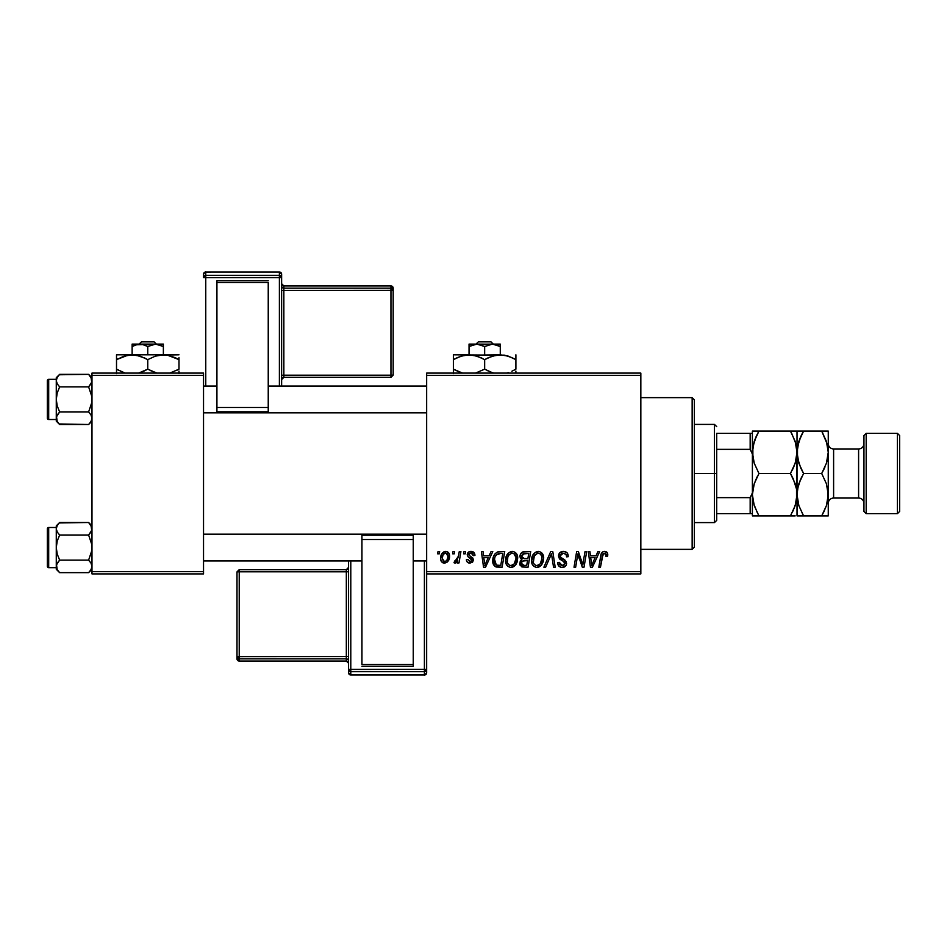 <?xml version="1.0" encoding="UTF-8"?>
<svg xmlns="http://www.w3.org/2000/svg" width="947" height="947" viewBox="0 0 947 947"><rect width="100%" height="100%" fill="white"/><g stroke="black" fill="none" stroke-linecap="round" stroke-linejoin="round"><path stroke-width="1.42" d="M426.647 373.094L640.835 373.094L640.835 375.332L426.647 375.332L426.647 571.668L640.835 571.668L640.835 373.094L426.647 373.094L426.647 375.332L426.647 373.094M505.544 560.458L506.467 555.877L509.391 552.279L513.546 551.533L516.731 554.09L517.701 557.534L517.24 561.784L515.855 564.684L513.534 566.791L510.326 567.383L508.054 566.484L506.183 564.081L505.544 560.458C505.438 564.412 507.237 566.732 510.942 567.407L515.582 565.051L517.713 558.138C517.737 554.291 515.949 552.042 512.351 551.391C507.781 552.468 505.52 555.498 505.544 560.458M489.102 555.853L491.02 551.592L492.783 551.592L485.527 567.206L483.538 567.206L481.396 551.592L483.029 551.592L483.562 555.853L489.102 555.853L483.562 555.853L483.029 551.592L481.396 551.592L483.538 567.206L485.527 567.206L492.783 551.592L491.02 551.592L489.102 555.853M604.577 551.391L607.37 552.882L607.631 556.256L606.009 556.457L606.068 554.397L605.169 553.344L603.132 553.794L600.469 567.206L598.824 567.206L601.132 554.208L602.612 551.971L604.577 551.391C602.221 551.77 600.954 553.226 600.753 555.759L598.824 567.206L600.469 567.206L602.339 556.149L604.47 553.214L606.151 555.096L606.009 556.457L607.631 556.256L607.773 554.835C607.761 552.669 606.707 551.521 604.577 551.391M558.481 555.972L559.926 552.622L563.903 551.403L567.111 552.799L568.224 556.67L566.602 556.86L566.069 554.386L564.116 553.285L561.595 553.545L560.364 554.717L560.529 557.191L566.342 561.784L566.318 564.933L564.684 566.827L561.334 567.348L558.399 565.454L557.676 562.542L559.298 562.376L559.772 564.388L561.701 565.548L564.152 565.063L564.98 563.358L564.365 561.973L559.488 558.967L558.481 555.972L564.98 563.358L562.281 565.584L559.298 562.376L557.665 562.885C557.878 565.726 559.405 567.241 562.234 567.407C564.933 567.324 566.389 565.939 566.602 563.264L564.767 559.855L560.529 557.191L560.115 555.83L563.276 553.214L566.188 554.563L566.602 556.86L568.224 556.67C568.271 553.32 566.661 551.568 563.382 551.391C560.411 551.521 558.777 553.048 558.481 555.972M543.886 567.206L550.716 551.592L552.788 551.592L555.179 567.206L553.533 567.206L551.485 553.817L545.638 567.206L543.886 567.206L545.638 567.206L551.485 553.817L553.533 567.206L555.179 567.206L552.788 551.592L550.716 551.592L543.886 567.206M531.516 560.458L532.427 555.877L535.351 552.279L539.506 551.533L542.548 553.829L543.661 557.534L543.211 561.784L541.542 565.051L539.494 566.791L536.286 567.383L534.013 566.484L532.155 564.081L531.516 560.458C531.397 564.412 533.197 566.732 536.902 567.407L541.542 565.051L543.685 558.138C543.696 554.291 541.909 552.042 538.322 551.391C533.753 552.468 531.48 555.498 531.516 560.458M437.632 553.817L437.999 551.592L439.633 551.592L439.29 553.817L437.632 553.817L439.29 553.817L439.633 551.592L437.999 551.592L437.632 553.817M519.95 556.445L520.672 553.817L522.661 551.971L530.699 551.592L528.059 567.206L521.892 566.945L519.856 564.519L520.246 561.169L521.892 559.606L520.412 558.351L519.95 556.445L521.892 559.606L519.749 563.406L521.892 566.945L528.059 567.206L530.699 551.592L524.437 551.592C521.643 551.947 520.14 553.569 519.95 556.445M595.994 555.853L597.912 551.592L599.676 551.592L592.42 567.206L590.431 567.206L588.288 551.592L589.922 551.592L590.443 555.853L595.994 555.853L590.443 555.853L589.922 551.592L588.288 551.592L590.431 567.206L592.42 567.206L599.676 551.592L597.912 551.592L595.994 555.853M583.364 561.121L585.033 551.592L586.678 551.592L584.015 567.206L582.298 567.206L577.836 553.959L575.658 567.206L574.012 567.206L576.652 551.592L578.368 551.592L582.867 564.826L583.364 561.121L582.867 564.826L578.368 551.592L576.652 551.592L574.012 567.206L575.658 567.206L577.836 553.959L582.298 567.206L584.015 567.206L586.678 551.592L585.033 551.592L583.364 561.121M471.05 551.391L473.891 552.397L474.921 555.439L473.299 555.652L472.79 553.652L471.594 552.87L469.002 553.806L469.179 555.534L472.671 557.83L473.5 559.914L472.517 562.281L469.381 563.11L467.202 562.021L466.398 559.701L468.019 559.499L469.736 561.701L471.736 560.79L471.606 559.073L468.031 556.741L467.226 554.966L468.398 552.208L471.05 551.391C468.789 551.403 467.51 552.503 467.214 554.682L468.031 556.741L471.878 560.174L470.174 561.737L468.019 559.499L466.398 559.701C466.587 561.95 467.818 563.098 470.091 563.157L473.5 559.914L468.836 554.551L470.967 552.811L473.299 555.652L474.921 555.238C474.814 552.764 473.524 551.485 471.05 551.391M497.601 551.959L504.739 551.592L502.099 567.206L495.766 566.851L493.138 563.643L493.399 556.872L494.961 553.936L497.601 551.959C494.287 553.877 492.677 556.836 492.771 560.813C492.57 563.725 493.718 565.785 496.216 567.004L502.099 567.206L504.739 551.592L497.909 551.864M440.639 558.399L441.811 553.817L443.741 551.912L446.534 551.474L449.067 553.474L449.304 558.363L446.771 562.482L442.782 562.767L441.089 560.908L440.639 558.399C440.568 561.157 441.835 562.743 444.427 563.157C448.002 562.293 449.718 559.878 449.565 555.913C449.565 553.237 448.274 551.734 445.706 551.391C442.225 552.255 440.544 554.599 440.639 558.399L440.651 558.837M452.642 553.817L453.009 551.592L454.631 551.592L454.3 553.817L452.642 553.817L454.3 553.817L454.631 551.592L453.009 551.592L452.642 553.817M458.443 556.138L459.271 551.592L460.917 551.592L458.999 562.944L457.354 562.944L457.768 560.6L456.028 562.861L454.027 562.743L454.678 560.967L455.886 561.263L457.081 560.245L458.443 556.138L454.027 562.743L455.128 563.157L457.768 560.6L457.354 562.944L458.999 562.944L460.917 551.592L459.271 551.592L458.443 556.138M463.592 553.817L463.971 551.592L465.593 551.592L465.249 553.817L463.592 553.817L465.249 553.817L465.593 551.592L463.971 551.592L463.592 553.817M426.647 573.906L640.835 573.906L640.835 375.332L426.647 375.332L426.647 573.906L426.647 571.668L640.835 571.668L640.835 573.906L426.647 573.906L426.647 669.446A2.225 2.225 180 0 1 424.41 671.683L424.41 674.986L350.792 674.986L350.792 671.683L424.41 671.683L424.41 674.986L350.792 674.998L348.555 672.761A2.225 2.225 -0 0 0 350.792 674.986L350.792 671.683A2.225 2.225 180 0 1 348.555 669.446L348.555 672.761L348.555 669.446L424.41 669.375L424.41 560.955L424.41 669.375L350.792 669.375L350.792 560.955L350.792 669.375L348.555 669.446L350.792 671.683L350.792 669.375L350.792 671.683L424.41 671.683L424.41 669.375L424.41 671.683L426.647 669.446L424.41 669.375L426.647 669.446L426.647 573.906M91.977 373.094L203.534 373.094L203.534 375.332L91.977 375.332L91.977 571.668L203.534 571.668L203.534 373.094L91.977 373.094L91.977 375.332L91.977 373.094M91.977 573.906L203.534 573.906L203.534 375.332L91.977 375.332L91.977 573.906L91.977 571.668L203.534 571.668L203.534 573.906L91.977 573.906M519.856 564.519L520.234 565.548M522.827 553.995L528.746 553.415L527.858 558.694L524.413 558.694L521.572 556.493L521.797 555.297M524.105 553.498L522.46 554.279L521.572 556.493L524.105 553.498M524.555 553.439L525.301 553.415M522.294 565.158L523.94 565.383L521.371 563.347L522.27 561.157L527.55 560.517L526.721 565.383L523.94 565.383L526.721 565.383L527.55 560.517L523.525 560.624M521.584 562.151L522.093 565.039M537.541 551.45L536.771 551.616M533.173 554.504L532.77 555.179M531.906 557.357L531.729 558.114M531.61 558.896L531.527 559.677M537.576 567.371L538.239 567.253M538.807 565.099L540.264 563.856L536.961 565.584C534.345 565.075 533.066 563.429 533.137 560.624C533.031 556.729 534.724 554.267 538.204 553.214C540.784 553.699 542.075 555.321 542.063 558.067L540.264 563.856L541.85 560.375L541.85 556.351L540.216 553.888L537.896 553.226M535.28 565.146L536.523 565.56M533.599 563.193L534.593 564.625M550.171 556.99L550.444 556.363M562.447 551.45L561.535 551.663M563.003 561.109L563.702 561.512M564.507 564.732L563.264 565.477M557.747 563.785L558.399 565.454M558.955 566.164L560.458 567.135M563.903 567.17L564.684 566.827M565.915 565.69L566.318 564.933M564.767 559.855L563.808 559.263M603.026 551.722L602.28 552.243M602.339 556.149L602.493 555.356M605.737 553.77L606.068 554.397M591.236 561.607L590.679 557.676L595.107 557.676L591.65 565.501L595.107 557.676L590.679 557.676L591.484 563.548M578.664 557.014L579.233 558.718M468.694 562.956L468.031 562.684M466.658 561.098L466.469 560.411M484.343 561.607L483.787 557.676L488.214 557.676L484.757 565.501L488.214 557.676L483.787 557.676L484.592 563.548M500.111 551.592L498.844 551.675M493.399 556.872L493.044 558.162M492.807 561.772L492.925 562.707M499.507 553.474L502.786 553.415L500.762 565.383L496.358 565.122L494.5 559.322M497.163 565.312L497.885 565.371M494.748 563.335L496.855 565.264M494.736 558.091L494.393 560.92C494.298 556.315 496.394 553.817 500.703 553.415L496.323 554.954L498.323 553.687M500.099 553.427L502.786 553.415L500.762 565.383L498.406 565.383M511.569 551.45L510.812 551.616M508.172 553.261L507.663 553.853M506.172 556.611L505.947 557.357M511.617 567.371L512.28 567.253M512.836 565.099L514.304 563.856L511.001 565.584C508.385 565.075 507.107 563.429 507.166 560.624C507.071 556.729 508.764 554.267 512.232 553.214C514.825 553.699 516.115 555.321 516.091 558.067L514.304 563.856L515.713 561.121L516.079 557.629L513.89 553.64M509.32 565.146L510.563 565.56M507.639 563.193L508.622 564.625M511.629 553.273L509.048 554.871L507.829 557.002L507.367 562.364M449.517 555.084L449.067 553.474M444.522 551.568L441.811 553.817M441.16 555.214L440.911 556.031M440.698 557.203L440.663 557.807M441.089 560.908L441.503 561.654M446.771 562.482L448.416 560.66M443.681 561.547L444.498 561.737L442.261 558.41C442.166 555.617 443.314 553.746 445.694 552.811L447.943 556.09C448.097 558.955 446.948 560.837 444.498 561.737L444.723 561.713M443.054 554.954L442.285 557.961M446.996 560.02L447.895 556.99L447.493 553.924L445.469 552.823L443.267 554.551M457.294 559.914L456.833 560.553M456.738 562.21L457.294 561.429M521.572 556.493L522.626 558.422L527.858 558.694L528.746 553.415L525.703 553.415M536.961 565.584L537.908 565.466M537.588 553.273L534.321 555.889L533.327 562.364M496.323 554.954L495.447 556.28M494.393 560.92L494.583 562.755M511.001 565.584L511.948 565.466M513.582 553.486L511.925 553.226M442.261 558.41L443.445 561.405M444.948 561.689L446.759 560.399M692.15 549.355L694.388 547.129L694.388 399.871L692.15 397.645L692.15 549.355L692.15 397.645L640.835 397.645L692.15 397.645L694.388 399.871L694.388 547.129L692.15 549.355L640.835 549.355L692.15 549.355M91.729 530.391L91.042 525.549L91.977 528.769L91.03 531.989L91.729 530.415L88.616 535.031L91.729 530.403L88.616 535.031L59.637 535.031L57.211 531.989L56.275 528.769L57.211 531.989L59.637 535.031L88.616 535.031L91.729 544.312L91.729 550.846L88.616 560.115L91.03 563.145L91.977 566.377L91.042 569.597L88.616 572.651L59.637 572.651L57.222 569.62L56.275 566.377L56.275 569.289L59.637 572.651L57.222 569.62L56.275 566.377L57.211 563.169L59.637 560.115L88.616 560.115L59.637 560.115L56.524 564.743L59.637 560.115L57.211 554.019L56.275 547.579L57.211 541.116L59.637 535.031L57.222 532.001L56.275 528.769L57.211 525.549L59.637 522.495L57.222 525.526L59.637 522.495L88.616 522.495L91.729 527.124L88.616 522.495L59.211 522.933M91.977 525.857L88.616 522.495L91.977 525.857M59.637 522.495L56.275 525.857L56.275 567.644L48.688 567.655A1.338 1.338 0 0 1 47.35 566.318L47.35 528.828A1.338 1.338 0 0 1 48.688 527.491L56.275 527.491L48.688 527.491L48.688 567.655L48.688 527.491A1.338 1.338 0 0 0 47.35 528.828L47.35 566.318A1.338 1.338 0 0 0 48.688 567.655L56.275 567.655L56.275 569.289L59.637 572.651L88.616 572.651L91.977 569.289M91.977 566.472L91.042 563.169L88.616 560.115L91.03 563.145L91.977 566.377L91.22 563.489M57.222 563.145L59.637 560.115L57.211 554.019L56.275 547.579L56.275 566.377L57.033 569.277M91.729 568.034L91.977 566.377M56.512 527.148L57.211 525.538L56.275 528.769L57.211 531.989L56.524 530.403M56.275 525.857L56.275 547.579L57.211 541.116L59.637 535.031M56.512 564.755L57.187 569.561M88.616 560.115L91.729 550.846L91.729 544.312L88.616 535.031L91.03 532.001M426.647 534.286L203.534 534.286L426.647 534.286M203.534 412.714L426.647 412.714L203.534 412.714M91.729 382.245L91.042 377.403L91.977 380.623L91.03 383.843L91.729 382.268L88.616 386.885L91.729 382.257L88.616 386.885L59.637 386.885L57.211 383.843L56.275 380.623L57.211 383.831L59.637 386.885L88.616 386.885L91.729 396.166L91.729 402.7L88.616 411.969L91.03 414.999L91.977 418.231L91.042 421.451L88.616 424.505L59.637 424.505L57.222 421.474L56.275 418.231L56.275 421.143L59.637 424.505L57.222 421.474L56.275 418.231L57.211 415.011L59.637 411.969L88.616 411.969L59.637 411.969L56.524 416.597L59.637 411.969L57.211 405.872L56.275 399.421L57.211 392.969L59.637 386.885L57.222 383.855L56.275 380.623L57.211 377.403L59.637 374.349L57.222 377.38L59.637 374.349L88.616 374.349L91.729 378.966L88.616 374.349L59.211 374.775M91.977 377.711L88.616 374.349L91.977 377.711M48.688 419.509L48.688 379.345A1.338 1.338 0 0 0 47.35 380.682L47.35 418.172A1.338 1.338 0 0 0 48.688 419.509L56.275 419.509L48.688 419.509A1.338 1.338 0 0 1 47.35 418.172L47.35 380.682A1.338 1.338 0 0 1 48.688 379.345L48.688 419.509M59.637 374.349L56.275 377.711L56.275 379.356L48.688 379.345L56.275 379.345L56.275 418.231L57.033 421.119M91.977 418.325L91.042 415.011L88.616 411.969L91.03 414.999L91.977 418.231L91.22 415.342M59.116 423.972L88.616 424.505L91.977 421.143M91.729 419.876L91.977 418.231M57.222 414.999L59.637 411.969L57.211 405.872L56.275 399.421L56.275 421.143L59.637 424.505M56.512 378.989L57.211 377.391L56.275 380.623L57.211 383.831L56.524 382.257M56.275 377.711L56.275 399.421L57.211 392.969L59.637 386.885M56.512 416.609L57.187 421.415M88.616 411.969L91.729 402.7L91.729 396.166L88.616 386.885L91.03 383.855M91.729 527.148L91.066 525.585M91.729 378.989L91.066 377.439M716.701 433.335L716.701 449.363L716.701 433.335L750.166 433.335L716.701 433.335M716.701 473.5L716.701 449.363L716.701 497.637L716.701 473.5L714.464 473.5L716.701 473.5M694.388 424.41L714.464 424.41L714.464 473.5L714.464 424.41L716.701 426.647M694.388 473.5L714.464 473.5L694.388 473.5M752.392 513.665L716.701 513.665L716.701 520.353L716.701 497.637L716.701 513.665L752.392 513.665L752.392 492.949L750.166 497.637L716.701 497.637L750.166 497.637L750.166 513.665L750.166 497.637L752.392 492.949L752.392 515.89L758.949 515.89L754.238 505.651L752.392 494.701L754.214 483.81L758.949 473.5L754.238 463.261L752.877 457.875L752.392 452.299L754.214 441.42L758.949 431.11L790.461 431.11L795.172 441.349L797.019 452.299L795.196 463.19L790.461 473.5L758.949 473.5L790.461 473.5L795.172 483.739L796.534 489.126L797.019 494.701L795.196 505.58L790.461 515.89L758.949 515.89L795.113 515.89M694.388 522.59L714.464 522.59L714.464 473.5L714.464 522.59L716.701 520.353M795.882 460.869L797.019 452.299L797.019 431.11L752.392 431.11L752.392 433.335L750.166 433.335L750.166 449.363L752.392 454.051L752.392 433.335L752.392 492.949M752.392 454.051L750.166 449.363L716.701 449.363L750.166 449.363L750.166 433.335L752.392 433.335M866.185 433.335L863.948 435.573L863.948 511.427L866.185 513.665L866.185 433.335L866.185 513.665L897.425 513.665L899.65 511.427L899.65 435.573L897.425 433.335L897.425 513.665L897.425 433.335L866.185 433.335L897.425 433.335L899.65 435.573L899.65 511.427L897.425 513.665L866.185 513.665L863.948 511.427L863.948 435.573L866.185 433.335M828.258 443.598A5.351 5.351 0 0 0 833.609 448.961L833.609 498.039A5.351 5.351 0 0 0 828.258 503.402A5.351 5.351 0 0 1 833.609 498.039L858.598 498.039L858.598 448.961A5.351 5.351 0 0 0 863.948 443.598A5.351 5.351 0 0 1 858.598 448.961L833.609 448.961A5.351 5.351 0 0 1 828.672 445.67M858.598 498.039A5.351 5.351 0 0 1 863.948 503.402A5.351 5.351 0 0 0 858.598 498.039L833.609 498.039L833.609 448.961L858.598 448.961L858.598 498.039M752.865 515.89L756.322 515.89L752.392 515.89L752.392 512.67M753.528 486.131L752.392 494.701L752.865 500.182M753.492 503.082L752.877 500.265M757.742 513.7L753.563 503.402M790.461 515.89L793.101 515.89L790.461 515.89L795.184 505.615L792.284 512.516M795.882 503.271L793.101 510.835M795.894 503.224L797.019 494.701L796.534 489.161L796.545 500.182M793.29 478.957L796.534 489.126L797.019 494.701L796.545 446.818M758.949 473.5L754.226 483.775L758.949 473.5L754.238 463.261L752.392 452.299L752.877 457.839L752.865 446.818L756.31 436.165L754.238 441.349L758.949 431.11L756.31 436.153M753.528 486.142L755.765 479.774M790.461 473.5L795.184 463.225L790.461 473.5L793.266 478.898M795.882 460.858L793.645 467.226M795.93 443.918L796.534 446.735M791.668 433.3L795.847 443.598M753.528 443.729L752.877 446.783M793.089 431.11L790.508 431.11M792.237 470.209L793.101 468.457M798.143 443.776L797.019 452.299L798.842 441.42L803.577 431.11L797.019 431.11L797.019 515.89L797.492 489.208L798.842 483.81L803.577 473.5L798.866 463.261L797.019 452.299L796.545 457.792M793.101 515.89L795.184 515.89M758.949 431.11L756.31 431.11L758.949 431.11L757.127 434.484M756.31 431.11L754.297 431.11M752.392 434.33L752.392 431.11L754.226 431.11M753.528 443.776L752.392 452.299M757.174 476.791L756.31 478.543M756.322 515.89L758.902 515.89M752.392 494.701L752.865 489.208M752.392 457.283L752.392 489.717M797.492 515.89L803.577 515.89L798.866 505.651L797.019 494.701L798.842 505.58L803.529 515.89M802.358 513.7L803.577 515.89L828.258 515.89L828.258 494.701L828.258 515.89L826.423 515.89L827.785 515.89M798.155 486.142L797.019 494.701L797.492 489.208L800.381 479.774M801.789 476.791L800.937 478.543M800.771 468.102L797.504 457.875L797.019 452.299L797.492 457.839L797.492 446.818L800.925 436.165L798.866 441.349L803.577 431.11L801.742 434.484M822.907 433.3L821.7 431.11L800.937 431.11L821.747 431.11M828.258 431.11L828.258 494.701L828.258 431.11L826.423 431.11L828.258 431.11M824.34 431.11L826.411 431.11L824.34 431.11M827.074 443.598L828.258 452.299L827.785 457.792L826.435 463.19L821.7 473.5L826.411 483.739L828.258 494.701L826.435 505.58L823.523 512.516M827.785 431.11L821.7 431.11L826.411 441.349L828.258 452.299L826.435 463.19L821.7 473.5L826.411 483.739L828.258 494.701L827.773 489.161L827.785 500.182L826.435 505.58L821.7 515.89L824.328 510.847M827.122 503.224L828.258 494.701M824.328 515.89L826.411 515.89M827.122 460.858L828.258 452.299M823.476 470.209L824.884 467.226M821.7 473.5L803.577 473.5L821.7 473.5L824.34 468.445M827.11 503.259L827.773 500.229M798.155 486.131L797.492 489.173M800.949 515.89L821.7 515.89M824.328 431.11L821.7 431.11L827.157 443.918M803.577 473.5L800.748 468.043M800.937 431.11L798.854 431.11M827.11 460.869L827.773 457.827M803.577 431.11L800.937 436.153M798.155 443.741L797.492 446.771M281.626 386.045L281.626 274.239A2.225 2.225 180 0 0 279.389 272.014L279.389 275.317L205.759 275.317L205.759 272.014L279.389 272.002L281.626 274.239L281.626 277.554L205.759 277.625L205.759 386.045L205.759 277.625L279.389 277.625L279.389 386.045L279.389 277.625L281.626 277.554L279.389 275.317A2.225 2.225 0 0 1 281.626 277.554L281.626 386.045M268.238 280.809L216.922 280.809L216.922 282.62L268.238 282.62L268.238 407.482L268.238 282.62L216.922 282.62L216.922 407.482L216.922 280.809L268.238 280.809M268.238 411.791L268.238 407.482L216.922 407.482L216.922 411.791L268.238 411.791L268.238 407.482L216.922 407.482L216.922 411.791L268.238 411.791M203.534 274.239L203.534 277.554A2.225 2.225 0 0 1 205.759 275.317L205.759 272.014L279.389 272.002L279.389 277.625L279.389 275.317L205.759 275.317L205.759 277.625L205.759 275.317L203.534 277.554L205.759 277.625L203.534 277.554L203.534 274.239A2.225 2.225 0 0 1 205.759 272.014L205.759 272.002A2.225 2.225 180 0 0 203.534 274.239C206.848 269.587 205.203 273.115 205.759 272.002L279.389 272.002L281.626 274.239M390.945 288.148L283.851 288.148L283.851 285.935L390.945 285.935L390.945 288.148A2.225 2.225 0 0 1 393.183 290.374L393.183 375.107L390.945 375.19L283.851 375.19L283.851 290.457L390.945 290.457L390.945 377.332L393.183 375.107L393.183 288.172L393.183 290.374L390.945 290.457L390.945 375.19L393.183 375.107L390.945 377.344L390.945 375.19L283.851 375.19L283.851 377.344L390.945 377.332L283.851 377.344A2.225 2.225 180 0 0 281.626 379.569L283.851 377.344L283.851 375.19L281.626 375.261L283.851 375.19L283.851 290.457L393.183 290.374L390.945 288.148L390.945 290.457L390.945 288.148L283.851 288.148L283.851 290.457L281.626 290.54L283.851 290.457L283.851 288.148A2.225 2.225 0 0 1 281.626 285.923A2.225 2.225 180 0 0 283.851 288.148L283.851 285.935L390.945 285.935L390.945 288.148M393.183 288.172A2.225 2.225 180 0 0 390.945 285.935L393.183 288.172L390.945 285.935L283.851 285.935A2.225 2.225 0 0 1 281.626 283.733M281.626 283.709A2.225 2.225 180 0 0 283.851 285.935L281.626 283.709M348.555 560.955L348.555 669.446L348.555 560.955M361.943 666.191L413.259 666.191L413.259 664.38L361.943 664.38L361.943 539.518L361.943 664.38L413.259 664.38L413.259 539.518L413.259 666.191L361.943 666.191M361.943 535.209L361.943 539.518L413.259 539.518L413.259 535.209L361.943 535.209L361.943 539.518L413.259 539.518L413.259 535.209L361.943 535.209M426.647 672.761L426.647 669.446L426.647 672.761A2.225 2.225 180 0 1 424.41 674.986L424.41 674.998A2.225 2.225 -0 0 0 426.647 672.761C423.333 677.413 424.978 673.885 424.41 674.998L350.792 674.998L348.555 672.761M239.224 658.852L346.33 658.852L346.33 661.065L239.224 661.065L239.224 658.852A2.225 2.225 180 0 1 236.999 656.626L236.999 571.893L239.224 571.81L346.33 571.81L346.33 656.543L239.224 656.543L239.224 569.668L236.999 571.893L236.999 658.828L236.999 656.626L239.224 656.543L239.224 571.81L236.999 571.893L239.224 569.656L239.224 571.81L346.33 571.81L346.33 569.656L239.224 569.668L346.33 569.656A2.225 2.225 -0 0 0 348.555 567.431L346.33 569.656L346.33 571.81L348.555 571.739L346.33 571.81L346.33 656.543L236.999 656.626L239.224 658.852L239.224 656.543L239.224 658.852L346.33 658.852L346.33 656.543L348.555 656.46L346.33 656.543L346.33 658.852A2.225 2.225 180 0 1 348.555 661.077A2.225 2.225 -0 0 0 346.33 658.852L346.33 661.065L239.224 661.065L239.224 658.852M236.999 658.828A2.225 2.225 -0 0 0 239.224 661.065L236.999 658.828L239.224 661.065L346.33 661.065A2.225 2.225 180 0 1 348.555 663.291A2.225 2.225 -0 0 0 346.33 661.065L348.555 663.291M478.342 341.867L490.972 341.867L478.342 341.867L476.01 344.092L478.342 341.867M493.292 344.092L490.972 341.867L493.292 344.092M469.037 344.092L476.85 344.092L469.037 344.092L469.037 354.805L469.037 344.092L469.037 346.507L476.85 344.092L484.651 346.507L484.651 354.805L484.651 346.507L492.464 344.092L474.826 344.27L478.862 344.27L484.651 346.507L492.464 344.092L500.276 346.507L496.488 344.767L500.276 346.507L500.276 354.805L500.276 344.092L492.464 344.092L500.276 346.507L500.276 344.767M474.826 344.27L469.037 346.507L476.85 344.092L500.276 344.27M457.448 357.552L464.93 355.161L469.037 354.805L453.424 354.805L453.424 356.155L453.424 354.805L453.424 356.155L453.424 354.805L496.204 355.161M506.787 373.094L508.338 372.633L506.787 373.094M511.865 371.248L515.89 369.164L515.89 359.635L508.314 356.155L515.89 359.635L515.89 369.164L511.889 371.236M488.392 357.682L496.169 355.161L500.276 354.805L508.29 356.143L515.89 359.635L515.89 354.805L515.89 357.694M484.651 369.164L492.227 372.633L484.651 369.164L475.548 373.094L484.651 369.164L484.651 359.635L477.087 356.155L484.651 359.635L484.651 369.164L492.251 372.645L487.078 370.466M453.424 356.155L453.424 359.635L460.964 356.167L469.037 354.805L477.063 356.143L484.651 359.635L492.203 356.167L500.276 354.805L473.109 355.161M469.037 354.805L464.965 355.161L473.074 355.149L480.922 357.682M457.141 371.106L462.527 373.094L453.424 369.164L460.988 372.633L453.424 369.164L453.424 373.639L453.424 359.635L453.424 371.106M493.766 373.094L492.251 372.645L493.766 373.094M515.89 372.633L515.89 371.106M496.192 355.161L504.313 355.149L512.173 357.694M484.651 359.635L488.38 357.694M453.424 357.694L453.424 359.635L457.425 357.564M455.034 358.735L453.424 359.635M482.236 358.321L480.934 357.694M515.89 359.635L513.404 358.286M453.424 369.164L455.909 370.502M514.28 370.052L515.89 369.164M494.488 344.27L492.464 344.092M473.512 344.566L472.837 344.767M141.446 341.867L154.065 341.867L141.446 341.867L139.114 344.092L141.446 341.867M156.397 344.092L154.065 341.867L156.397 344.092M157.616 344.27L163.369 346.507L155.557 344.092L163.369 346.507L163.369 354.805L163.369 344.092L155.557 344.092L163.369 346.507L163.369 344.092L135.918 344.767L141.967 344.27L147.756 346.507L147.756 354.805L147.756 346.507L155.557 344.092L147.756 346.507L141.967 344.27L132.13 344.092L132.13 354.805L132.13 346.507L137.907 344.27M136.605 344.566L132.13 346.507L132.13 344.092L132.13 346.507L135.906 344.779M116.517 354.805L116.517 359.635L124.069 356.167L132.13 354.805L116.517 354.805L116.517 356.155L116.517 354.805L178.983 354.805L159.297 355.161L167.406 355.149L178.983 359.635L175.266 357.694L178.983 359.635L178.983 369.164L169.88 373.094L178.983 369.164L178.983 357.694M147.756 359.635L155.296 356.167L163.369 354.805L132.13 354.805L140.156 356.143L147.756 359.635L147.756 369.164L147.756 359.635L144.027 357.694L147.756 359.635L155.296 356.167L163.369 354.805L167.406 355.149L175.266 357.694M150.171 370.466L156.859 373.094L147.756 369.164L155.32 372.633L147.756 369.164L138.641 373.094L143.731 371.248M116.517 357.694L116.517 369.164L116.517 359.635L128.034 355.161L136.202 355.161M132.13 354.805L128.058 355.161L136.179 355.149L145.329 358.321M125.951 355.61L124.081 356.155M124.116 372.645L116.517 369.164L124.093 372.633L116.517 369.164L116.517 373.639L116.517 371.106M178.983 373.639L178.983 371.106M118.126 358.735L116.517 359.635M125.62 355.693L124.116 356.143M178.983 359.635L176.497 358.286M147.756 369.164L143.766 371.224M124.069 372.633L120.233 371.106M116.517 369.164L119.002 370.502M177.373 370.052L178.983 369.164M132.13 344.092L155.557 344.092M203.534 560.955L361.943 560.955M413.259 560.955L426.647 560.955M203.534 534.191L426.647 534.191M426.647 386.045L268.238 386.045M216.922 386.045L203.534 386.045M426.647 412.809L203.534 412.809"/></g></svg>
